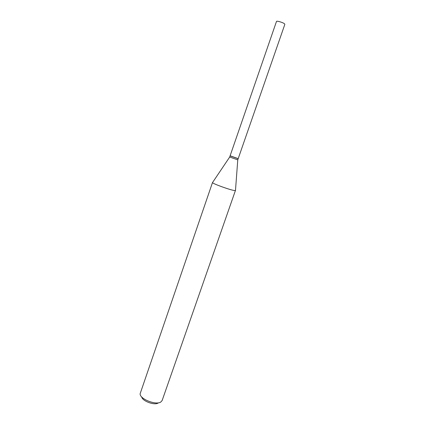 <?xml version="1.0" encoding="UTF-8"?>
<svg xmlns="http://www.w3.org/2000/svg" width="425" height="425" viewBox="0 0 425 425"><rect width="100%" height="100%" fill="white"/><g stroke="black" fill="none" stroke-linecap="round" stroke-linejoin="round"><path stroke-width="0.64" d="M284.638 23.943C283.454 22.594 276.553 20.512 276.478 21.473L230.111 155.789L237.894 158.536L238.212 158.594L284.84 24.368L284.638 23.943M237.973 158.663L230.079 155.885L229.697 157.027L212.617 182.426M158.095 403.065C154.328 405.562 142.301 401.072 141.727 396.961M235.487 190.342L162.127 400.547L160.73 402.077C155.693 405.439 139.368 398.751 140.149 393.678L212.511 182.506M235.524 190.474L234.589 190.543C230.499 190.156 212.314 183.589 212.516 182.58M238.181 158.695L237.788 159.816L237.469 159.763L229.697 157.027M237.772 159.821L235.477 190.528"/></g></svg>
